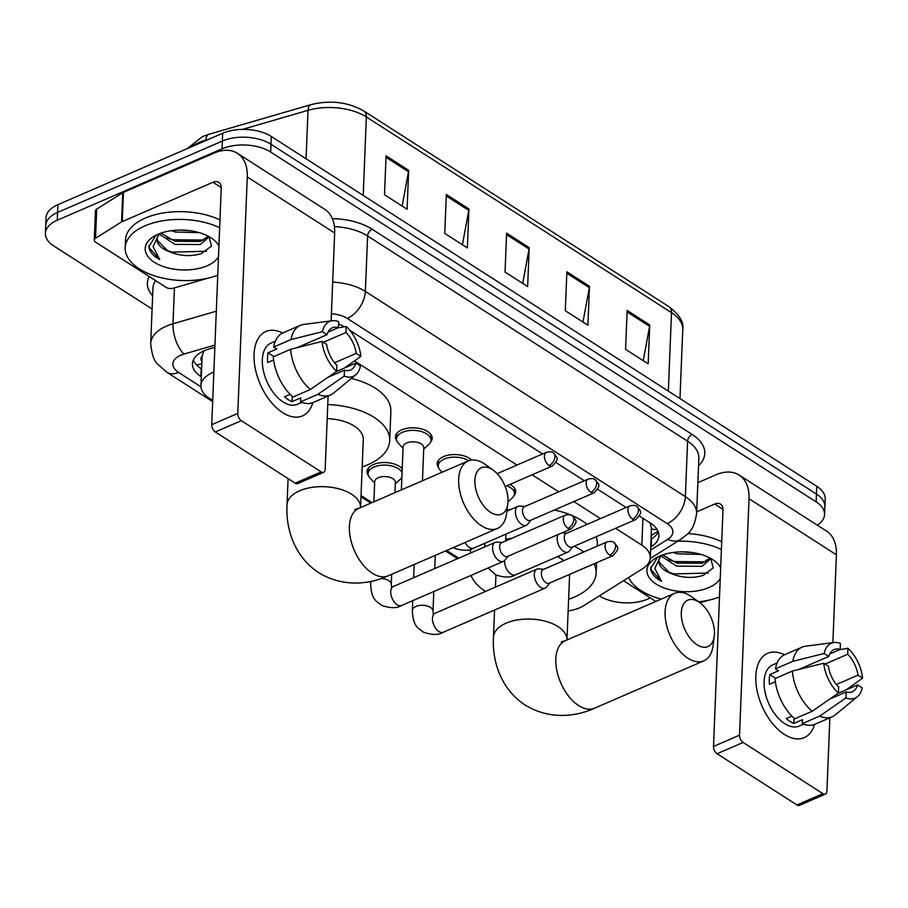 <?xml version="1.0" encoding="UTF-8"?>
<svg xmlns="http://www.w3.org/2000/svg" width="908" height="908" viewBox="0 0 908 908"><rect width="100%" height="100%" fill="white"/><g stroke="black" fill="none" stroke-linecap="round" stroke-linejoin="round"><path stroke-width="1.36" d="M396.853 440.868A18.387 9.772 2.3 0 1 395.445 436.861A18.387 9.772 2.3 0 1 401.767 429.87A18.387 9.772 2.3 0 1 421.63 428.973A18.387 9.772 2.3 0 1 432.197 438.337A18.387 9.772 2.3 0 1 430.483 442.219M438.587 467.631A18.387 9.772 2.3 0 1 437.179 463.625A18.387 9.772 2.3 0 1 443.501 456.633A18.387 9.772 2.3 0 1 471.593 460.038M509.944 484.407A18.387 9.772 2.3 0 1 515.676 491.875A18.387 9.772 2.3 0 1 513.951 495.745M368.455 475.599A18.387 9.772 2.3 0 1 367.048 471.593A18.387 9.772 2.3 0 1 373.37 464.601A18.387 9.772 2.3 0 1 402.21 468.834M213.857 372.076A34.481 18.33 -177.7 0 0 212.79 372.518A34.481 18.33 -177.7 0 0 200.929 385.628A34.481 18.33 -177.7 0 0 209.362 398.283L212.722 400.439M203.801 350.863L202.121 356.14A11.498 6.106 -177.7 0 0 201.905 361.271M200.929 385.628L202.098 356.435A34.481 18.33 2.3 0 1 202.121 356.14M568.147 610.982A34.481 18.33 -177.7 0 0 583.833 605.613L642.592 568.737A34.481 18.33 -177.7 0 0 650.276 557.807L651.467 528.07L649.98 522.826M650.276 557.807A34.481 18.33 -177.7 0 0 641.842 545.152L615.601 528.32M600.449 518.604L573.867 501.556M558.715 491.841L532.133 474.793M516.981 465.066L354.506 360.885M361.044 495.552L372.03 502.612M446.645 550.452L458.699 558.182M214.856 347.31L209.146 348.967A34.481 18.33 -177.7 0 0 204.289 350.704A34.481 18.33 -177.7 0 0 192.428 363.813A34.481 18.33 -177.7 0 0 200.872 376.468L201.292 376.741M201.599 368.954L201.179 368.693A34.481 18.33 2.3 0 1 193.381 359.954M152.09 309.015L53.833 246.011A34.481 18.33 2.3 0 1 45.4 233.345A34.481 18.33 2.3 0 1 57.261 220.235L222.051 148.833A34.481 18.33 2.3 0 1 270.675 152.056L816.122 501.852A34.481 18.33 2.3 0 1 824.566 514.518A34.481 18.33 2.3 0 1 817.291 525.187M650.4 597.952L647.903 599.03A34.481 18.33 2.3 0 1 599.371 595.864M45.4 233.345L46.024 217.784A34.481 18.33 2.3 0 1 57.885 204.675L222.676 133.26L222.369 141.046A34.481 18.33 2.3 0 1 270.993 144.27L816.44 494.066A34.481 18.33 2.3 0 1 824.873 506.732A34.481 18.33 2.3 0 0 816.44 494.066L270.993 144.27A34.481 18.33 2.3 0 0 222.369 141.046L57.567 212.461L222.369 141.046L222.051 148.833M45.718 225.57A34.481 18.33 2.3 0 1 57.567 212.461A34.481 18.33 2.3 0 0 45.718 225.57M344.325 326.801A34.481 18.33 -177.7 0 0 338.571 323.963M650.707 547.036L651.218 546.718A34.481 18.33 -177.7 0 0 658.902 535.788A34.481 18.33 -177.7 0 0 650.457 523.121L639.47 516.084M626.089 507.493L597.736 489.31M584.355 480.729L556.002 462.547M542.609 453.966L349.898 330.364M658.266 531.861A34.481 18.33 2.3 0 1 651.524 538.932L651.025 539.25M222.676 133.26A34.481 18.33 2.3 0 1 271.299 136.484L816.746 486.291A34.481 18.33 2.3 0 1 825.19 498.946L824.566 514.518M649.742 324.939L648.176 363.858L625.578 349.364L627.144 310.445L649.742 324.939A9.194 5.766 -57.3 0 1 649.583 326.335L627.087 311.909M468.925 208.988L467.37 247.907L444.761 233.413L446.327 194.494L468.925 208.988A9.194 5.766 -57.3 0 1 468.766 210.384L446.271 195.946M408.657 170.329L407.102 209.249L384.493 194.755L386.059 155.836L408.657 170.329A9.194 5.766 -57.3 0 1 408.498 171.726L386.002 157.3M589.474 286.292L587.907 325.212L565.309 310.718L566.876 271.798L589.474 286.292A9.194 5.766 -57.3 0 1 589.315 287.688L566.808 273.251M529.205 247.634L527.639 286.553L505.041 272.06L506.596 233.14L529.205 247.634A9.194 5.766 -57.3 0 1 529.046 249.03L506.539 234.605M522.69 283.387L529.046 249.03M582.97 322.034L589.315 287.688M402.153 206.082L408.498 171.726M462.422 244.729L468.766 210.384M643.239 360.692L649.583 326.335M217.75 275.203A57.476 30.543 2.3 0 1 156.755 276.554A57.476 30.543 2.3 0 1 125.191 247.714A57.476 30.543 2.3 0 1 144.951 225.865A57.476 30.543 2.3 0 1 219.657 227.726M125.191 247.714L125.497 239.928A57.476 30.543 2.3 0 1 145.269 218.079A57.476 30.543 2.3 0 1 219.974 219.94M218.488 256.782A37.478 19.919 2.3 0 1 207.183 265.772A37.478 19.919 2.3 0 1 156.346 263.456A37.478 19.919 2.3 0 1 153.963 236.364A37.478 19.919 2.3 0 1 158.06 234.264A37.478 19.919 2.3 0 1 212.279 238.702A37.478 19.919 2.3 0 1 218.919 246.159M157.141 238.35L157.583 240.665L167.98 251.119C179.092 256.056 190.181 256.907 201.247 253.673L211.473 246.102L208.999 236.636M160.92 233.152L175.017 241.29L200.43 241.449L208.284 236.239M159.195 234.094L174.904 244.377L200.305 244.536L209.135 236.772M180.42 230.064L190.873 230.814M171.464 230.677L175.392 232.017L199.283 232.652M167.98 251.119A25.98 13.802 2.3 0 1 157.05 239.247A25.98 13.802 2.3 0 1 159.604 233.64M155.938 235.263L148.901 246.636C149.377 251.618 152.987 255.92 159.751 259.54L153.077 246.67L159.161 233.81M166.663 237.771L172.668 239.78L203.698 240.064M166.164 250.131L172.168 252.14L206.479 251.278M148.991 245.432L149.548 248.19L159.751 259.54M282.626 412.629A45.979 26.162 -113.4 0 1 254.013 356.39A45.979 26.162 -113.4 0 1 282.672 333.02A45.979 26.162 -113.4 0 0 265.908 331.511A45.979 26.162 -113.4 0 0 255.352 368.954A45.979 26.162 -113.4 0 0 282.626 412.629A45.979 26.162 -113.4 0 0 312.84 402.63A45.979 26.162 -113.4 0 1 302.466 415.898A45.979 26.162 -113.4 0 1 282.626 412.629M207.671 278.245L173.405 288.199A5.743 3.053 -177.7 0 1 166.107 287.371L95.669 242.198A5.743 3.053 -177.7 0 1 94.262 240.087L95.431 210.894A5.743 3.053 2.3 0 1 96.713 209.067L122.75 192.734A5.743 3.053 2.3 0 1 123.443 192.371L214.129 153.077A45.979 28.852 122.7 0 1 237.397 153.293A45.979 28.852 122.7 0 1 247.271 176.958L237.771 413.401A5.743 3.269 66.6 0 0 241.346 420.688L215.321 431.958A5.743 3.269 -113.4 0 1 211.746 424.683L221.246 188.24A11.498 7.219 -57.3 0 0 218.783 182.315A11.498 7.219 -57.3 0 0 212.96 182.27L122.274 221.563A5.743 3.053 -177.7 0 0 121.57 221.927L95.544 238.259A5.743 3.053 -177.7 0 0 94.262 240.087M237.397 153.293L324.78 209.339A45.979 28.852 122.7 0 1 334.655 233.004L331.125 320.887M321.194 471.899A5.743 3.269 66.6 0 0 323.679 472.308L297.654 483.578A5.743 3.269 -113.4 0 1 295.179 483.169L321.194 471.899L241.346 420.688M323.679 472.308A5.743 3.269 66.6 0 0 325.166 469.447L328.106 396.013M295.179 483.169L215.321 431.958M336.664 371.315L336.902 365.322A22.995 13.087 -113.4 0 1 326.642 344.404L322.011 341.442A29.885 17.002 -113.4 0 0 336.664 371.315L310.366 389.498L293.023 397.012A37.932 21.588 -113.4 0 1 273.297 356.799L290.639 349.285L322.011 341.442M297.029 347.685L327.039 334.677A22.995 13.087 -113.4 0 1 332.294 327.811A22.995 13.087 -113.4 0 1 338.423 327.64L327.981 332.169M336.232 371.61L355.822 363.121L360.453 366.094A29.885 17.002 -113.4 0 1 355.675 374.868L333.497 393.141A37.932 21.588 -113.4 0 1 330.489 394.98L313.147 402.494A37.932 21.588 -113.4 0 1 300.559 401.847L300.718 397.897L292.036 401.665A33.335 18.966 -113.4 0 1 288.256 399.668A33.335 18.966 -113.4 0 1 284.51 396.83L290.174 394.367M301.865 402.38L297.438 404.298A33.335 18.966 -113.4 0 1 283.058 401.926A33.335 18.966 -113.4 0 1 263.286 370.26A33.335 18.966 -113.4 0 1 270.936 343.122L275.362 341.204M327.039 334.677L322.408 331.704L291.037 339.547L273.683 347.072L276.736 349.024L268.064 352.781A33.335 18.966 -113.4 0 0 267.678 362.519L273.626 359.931M273.683 347.072A37.932 21.588 -113.4 0 1 282.978 332.884L300.332 325.37A37.932 21.588 -113.4 0 1 303.726 324.44L332.226 320.74A29.885 17.002 -113.4 0 1 338.661 321.659L338.423 327.64M291.037 339.547A37.932 21.588 -113.4 0 1 300.332 325.37M330.489 394.98A37.932 21.588 -113.4 0 1 317.902 394.333L344.2 376.139L344.438 370.158L328.106 377.24M300.559 401.847L317.902 394.333M322.408 331.704A29.885 17.002 -113.4 0 1 332.226 320.74M323.327 342.282L345.959 332.476L346.198 326.494L337.821 327.901M346.198 326.494A29.885 17.002 -113.4 0 1 360.851 356.367L356.22 353.394L334.598 362.757M344.393 368.069L360.851 356.367M355.675 374.868A29.885 17.002 -113.4 0 1 344.2 376.139M345.959 332.476A22.995 13.087 -113.4 0 1 356.22 353.394M355.822 363.121A22.995 13.087 -113.4 0 1 350.567 369.999A22.995 13.087 -113.4 0 1 344.438 370.158M310.366 389.498A37.932 21.588 -113.4 0 1 290.639 349.285M292.036 401.665L292.251 396.353M273.91 356.526L268.064 352.781M490.592 512.362A25.288 14.392 66.6 0 0 507.844 503.747A25.288 14.392 66.6 0 0 493.328 470.242A25.288 14.392 66.6 0 0 492.318 469.549A25.288 14.392 66.6 0 0 474.884 480.321A25.288 14.392 66.6 0 0 490.592 512.362M507.844 503.747L506.63 513.315A36.785 20.929 -113.4 0 1 497.402 528.467A36.785 20.929 -113.4 0 1 481.524 525.846A36.785 20.929 -113.4 0 1 459.709 490.91A36.785 20.929 -113.4 0 1 468.153 460.958A36.785 20.929 -113.4 0 1 484.032 463.579A36.785 20.929 -113.4 0 1 485.508 464.59L493.328 470.242M327.765 404.548A63.22 33.596 2.3 0 1 389.702 440.664A63.22 33.596 2.3 0 1 367.967 464.692A63.22 33.596 2.3 0 1 362.19 466.905M288.086 478.63L287.041 504.757A36.785 19.545 -177.7 0 1 299.685 490.774A36.785 19.545 -177.7 0 1 351.555 494.213A36.785 19.545 -177.7 0 1 360.555 507.583L363.291 439.597A36.785 19.545 -177.7 0 0 327.209 418.588M351.351 378.443A63.22 33.596 2.3 0 1 390.871 411.472L389.702 440.664M697.015 644.748A25.288 14.392 66.6 0 0 714.278 636.133A25.288 14.392 66.6 0 0 699.762 602.628A25.288 14.392 66.6 0 0 698.74 601.936A25.288 14.392 66.6 0 0 681.306 612.707A25.288 14.392 66.6 0 0 697.015 644.748M714.278 636.133L713.052 645.702A36.785 20.929 -113.4 0 1 703.825 660.842A36.785 20.929 -113.4 0 1 687.958 658.232A36.785 20.929 -113.4 0 1 666.143 623.297A36.785 20.929 -113.4 0 1 674.576 593.344A36.785 20.929 -113.4 0 1 690.455 595.954A36.785 20.929 -113.4 0 1 691.941 596.965L699.762 602.628M594.104 563.789A63.22 33.596 2.3 0 1 596.136 573.039A63.22 33.596 2.3 0 1 574.389 597.078A63.22 33.596 2.3 0 1 568.612 599.291M485.587 591.392A63.22 33.596 2.3 0 1 471.025 575.388M563.698 560.667A36.785 19.545 -177.7 0 0 557.478 556.638M505.711 539.386A63.22 33.596 2.3 0 1 512.112 538.172M574.242 546.241A63.22 33.596 2.3 0 1 583.753 551.985M507.027 510.171A63.22 33.596 2.3 0 1 511.045 509.354M554.3 510.035A63.22 33.596 2.3 0 1 586.999 524.427M596.17 536.741A63.22 33.596 2.3 0 1 597.305 543.858L597.214 546.151M373.892 501.806L374.698 481.649A10.351 5.493 2.3 0 1 378.25 477.71A10.351 5.493 2.3 0 1 389.43 477.199A10.351 5.493 2.3 0 1 395.377 482.477L394.969 492.669M374.641 483.022L369.976 477.971A17.241 9.159 2.3 0 1 368.115 473.579A17.241 9.159 2.3 0 1 374.051 467.03A17.241 9.159 2.3 0 1 402.062 472.535M502.147 542.496L496.948 542.087A10.351 5.891 66.6 0 0 495.223 542.36A10.351 5.891 66.6 0 0 492.556 547.501A10.351 5.891 66.6 0 0 498.98 560.611A10.351 5.891 66.6 0 0 503.452 561.348A10.351 5.891 66.6 0 0 504.825 560.27L508.083 556.207M567.943 528.342A7.468 4.256 66.6 0 1 563.516 521.237A7.468 4.256 66.6 0 1 565.23 515.154L501.568 542.746A7.468 4.256 66.6 0 0 499.638 546.457A7.468 4.256 66.6 0 0 504.281 555.923A7.468 4.256 66.6 0 0 507.504 556.456L571.177 528.865C578.861 520.738 576.069 520.84 572.233 515.721A7.468 4.688 -57.3 0 1 573.845 519.569A7.468 4.688 122.7 0 1 567.943 528.342A7.468 4.256 66.6 0 0 571.177 528.865M401.869 477.347A17.241 9.159 2.3 0 1 400.383 479.197L395.321 483.851M543.881 569.259L538.694 568.851A10.351 5.891 66.6 0 0 536.957 569.123A10.351 5.891 66.6 0 0 534.29 574.276A10.351 5.891 66.6 0 0 540.714 587.374A10.351 5.891 66.6 0 0 545.186 588.112A10.351 5.891 66.6 0 0 546.571 587.033L549.817 582.97M609.688 555.106A7.468 4.256 66.6 0 1 605.25 548.012A7.468 4.256 66.6 0 1 606.964 541.928L543.302 569.509A7.468 4.256 66.6 0 0 541.372 573.22A7.468 4.256 66.6 0 0 546.026 582.686A7.468 4.256 66.6 0 0 549.249 583.22L612.911 555.639C620.607 547.501 617.803 547.603 613.967 542.485A7.468 4.688 -57.3 0 1 615.579 546.332A7.468 4.688 122.7 0 1 609.688 555.106A7.468 4.256 66.6 0 0 612.911 555.639M401.37 489.9L403.095 446.918A10.351 5.493 2.3 0 1 406.648 442.979A10.351 5.493 2.3 0 1 417.828 442.48A10.351 5.493 2.3 0 1 423.775 447.746L422.447 480.763M403.039 448.291L398.374 443.24A17.241 9.159 2.3 0 1 396.512 438.848A17.241 9.159 2.3 0 1 402.448 432.299A17.241 9.159 2.3 0 1 421.062 431.459A17.241 9.159 2.3 0 1 430.971 440.232A17.241 9.159 2.3 0 1 428.78 444.466L423.718 449.12M524.994 506.448L519.807 506.04A10.351 5.891 66.6 0 0 518.071 506.312A10.351 5.891 66.6 0 0 515.404 511.454A10.351 5.891 66.6 0 0 519.013 521.918A10.351 5.891 66.6 0 0 526.299 525.301A10.351 5.891 66.6 0 0 527.684 524.222L530.942 520.159M442.162 472.228L440.108 470.004A17.241 9.159 2.3 0 1 438.258 465.622A17.241 9.159 2.3 0 1 444.182 459.062A17.241 9.159 2.3 0 1 468.63 460.765M590.802 492.295A7.468 4.256 66.6 0 1 586.375 485.19A7.468 4.256 66.6 0 1 588.089 479.106L524.415 506.698A7.468 4.256 66.6 0 0 522.497 510.409A7.468 4.256 66.6 0 0 527.139 519.875A7.468 4.256 66.6 0 0 530.363 520.409L594.025 492.828C601.72 484.69 598.917 484.793 595.092 479.674A7.468 4.688 -57.3 0 1 596.692 483.521A7.468 4.688 122.7 0 1 590.802 492.295A7.468 4.256 66.6 0 0 594.025 492.828M558.182 534.494A10.351 5.891 66.6 0 0 557.149 538.228A10.351 5.891 66.6 0 0 560.758 548.693A10.351 5.891 66.6 0 0 568.033 552.064A10.351 5.891 66.6 0 0 569.418 550.986L572.676 546.922M632.535 519.058A7.468 4.256 66.6 0 1 628.109 511.964A7.468 4.256 66.6 0 1 629.823 505.881L566.161 533.461A7.468 4.256 66.6 0 0 564.231 537.173A7.468 4.256 66.6 0 0 568.873 546.639A7.468 4.256 66.6 0 0 572.097 547.172L635.759 519.592C643.454 511.454 640.662 511.556 636.826 506.448A7.468 4.688 -57.3 0 1 638.426 510.296A7.468 4.688 122.7 0 1 632.535 519.058A7.468 4.256 66.6 0 0 635.759 519.592M506.846 485.746A17.241 9.159 2.3 0 1 514.45 493.77A17.241 9.159 2.3 0 1 512.248 497.993L508.015 501.897M784.376 734.402A45.979 26.162 -113.4 0 1 755.762 678.163A45.979 26.162 -113.4 0 1 784.433 654.804A45.979 26.162 -113.4 0 0 767.657 653.295A45.979 26.162 -113.4 0 0 757.102 690.727A45.979 26.162 -113.4 0 0 784.376 734.402A45.979 26.162 -113.4 0 0 814.59 724.402A45.979 26.162 -113.4 0 1 804.216 737.671A45.979 26.162 -113.4 0 1 784.376 734.402M655.86 601.448L623.524 580.711M697.855 482.67L715.89 474.85A45.979 28.852 122.7 0 1 739.146 475.066A45.979 28.852 122.7 0 1 749.021 498.742L739.521 735.185A5.743 3.269 66.6 0 0 743.096 742.46L717.07 753.742A5.743 3.269 -113.4 0 1 713.495 746.455L722.995 510.012A11.498 7.219 -57.3 0 0 720.532 504.099A11.498 7.219 -57.3 0 0 714.71 504.042L696.674 511.862M739.146 475.066L826.541 531.112A45.979 28.852 122.7 0 1 836.404 554.788L832.874 642.66M822.954 793.671A5.743 3.269 66.6 0 0 825.429 794.08L799.415 805.362A5.743 3.269 -113.4 0 1 796.929 804.953L822.954 793.671L743.096 742.46M825.429 794.08A5.743 3.269 66.6 0 0 826.916 791.231L829.867 717.797M796.929 804.953L717.07 753.742M699.955 602.764L709.42 600.018M838.413 693.088L838.663 687.106A22.995 13.087 -113.4 0 1 828.402 666.188L823.76 663.215A29.885 17.002 -113.4 0 0 838.413 693.088L812.115 711.282L794.772 718.795A37.932 21.588 -113.4 0 1 775.046 678.571L792.389 671.057L823.76 663.215M798.79 669.457L828.788 656.461A22.995 13.087 -113.4 0 1 834.043 649.583A22.995 13.087 -113.4 0 1 840.172 649.424L829.73 653.942M837.982 693.383L857.572 684.904L862.214 687.867A29.885 17.002 -113.4 0 1 857.424 696.652L835.246 714.914A37.932 21.588 -113.4 0 1 832.239 716.764L814.896 724.278A37.932 21.588 -113.4 0 1 802.309 723.619L802.468 719.681L793.796 723.438A33.335 18.966 -113.4 0 1 790.005 721.44A33.335 18.966 -113.4 0 1 786.26 718.603L791.924 716.151M803.614 724.153L799.188 726.071A33.335 18.966 -113.4 0 1 784.807 723.699A33.335 18.966 -113.4 0 1 765.035 692.044A33.335 18.966 -113.4 0 1 772.685 664.894L777.112 662.976M828.788 656.461L824.158 653.488L792.786 661.33L775.432 668.844L778.485 670.808L769.814 674.565A33.335 18.966 -113.4 0 0 769.428 684.291L775.375 681.715M775.432 668.844A37.932 21.588 -113.4 0 1 784.728 654.668L802.082 647.143A37.932 21.588 -113.4 0 1 805.475 646.212L833.975 642.524A29.885 17.002 -113.4 0 1 840.411 643.443L840.172 649.424M792.786 661.33A37.932 21.588 -113.4 0 1 802.082 647.143M832.239 716.764A37.932 21.588 -113.4 0 1 819.652 716.106L845.95 697.923L846.188 691.941L829.855 699.012M802.309 723.619L819.652 716.106M824.158 653.488A29.885 17.002 -113.4 0 1 833.975 642.524M825.077 664.054L847.709 654.248L847.947 648.267L839.571 649.685M847.947 648.267A29.885 17.002 -113.4 0 1 862.6 678.14L857.969 675.166L836.347 684.541M846.154 689.853L862.6 678.14M857.424 696.652A29.885 17.002 -113.4 0 1 845.95 697.923M847.709 654.248A22.995 13.087 -113.4 0 1 857.969 675.166M857.572 684.904A22.995 13.087 -113.4 0 1 852.328 691.771A22.995 13.087 -113.4 0 1 846.188 691.941M812.115 711.282A37.932 21.588 -113.4 0 1 792.389 671.057M793.796 723.438L794.001 718.126M775.659 678.31L769.814 674.565M719.499 596.987A57.476 30.543 2.3 0 1 698.627 601.811M661.274 599.11A57.476 30.543 2.3 0 1 628.608 577.522M720.248 578.555A37.478 19.919 2.3 0 1 708.932 587.544A37.478 19.919 2.3 0 1 658.096 585.24A37.478 19.919 2.3 0 1 655.712 558.148A37.478 19.919 2.3 0 1 659.81 556.048A37.478 19.919 2.3 0 1 714.029 560.486A37.478 19.919 2.3 0 1 720.668 567.931M658.89 560.134L659.333 562.449L669.741 572.903C680.841 577.84 691.93 578.691 702.996 575.456L713.223 567.886L710.748 558.409M662.67 554.936L676.778 563.062L702.179 563.232L710.033 558.023M660.956 555.878L676.653 566.161L702.054 566.32L710.885 558.545M682.169 551.837L692.622 552.597M673.214 552.45L677.141 553.801L701.044 554.436M669.741 572.903A25.98 13.802 2.3 0 1 658.799 561.019A25.98 13.802 2.3 0 1 661.353 555.412M657.687 557.047L650.65 568.408C651.127 573.402 654.736 577.704 661.501 581.313L654.827 568.453L660.922 555.582M677.754 541.247A57.476 30.543 2.3 0 1 721.406 549.499M687.878 533.586A57.476 30.543 2.3 0 1 721.724 541.724M668.413 559.544L674.417 561.553L705.448 561.848M667.913 571.904L673.918 573.913L708.24 573.062M650.741 567.205L651.297 569.974L661.501 581.313M201.814 363.654A34.481 21.644 122.7 0 1 196.514 364.88M657.052 529.409A34.481 23.086 -122.1 0 1 651.433 529.012M342.498 325.768L342.441 327.118M642.921 518.286L641.842 545.152M201.179 368.693L200.872 376.468M214.946 345.074L184.04 354.052A22.995 12.213 -177.7 0 0 180.794 355.21A22.995 12.213 -177.7 0 0 178.513 372.394L200.952 386.774M178.513 372.394A22.995 14.426 -57.3 0 1 166.89 372.28L157.833 364.312C154.212 361.577 151.84 354.665 150.705 343.565A45.979 24.437 2.3 0 1 166.516 326.086A45.979 24.437 2.3 0 1 172.997 323.77L174.438 287.893M152.623 295.826A51.733 27.49 2.3 0 1 149.15 276.497M155.529 280.583A45.979 24.437 -177.7 0 0 152.93 288.108L150.705 343.565M332.351 218.624A51.733 27.49 2.3 0 1 372.132 229.236L692.123 434.444A51.733 27.49 2.3 0 1 698.524 465.793M270.675 152.056L271.299 136.484M57.261 220.235L57.885 204.675M816.122 501.852L816.746 486.291M332.691 282.104A45.979 24.437 2.3 0 1 365.368 291.434L367.592 235.978A45.979 24.437 -177.7 0 0 334.416 226.614M184.04 354.052A22.995 10.374 -106.2 0 1 172.997 323.77L216.308 311.183M650.582 550.123L667.732 539.352A22.995 12.213 -177.7 0 0 667.232 523.632L347.242 318.413A22.995 14.426 -57.3 0 0 365.368 291.434L685.358 496.653L687.594 441.197L367.592 235.978A5.743 3.609 122.7 0 1 372.132 229.236M667.232 523.632A22.995 14.426 -57.3 0 0 685.358 496.653A45.979 24.437 2.3 0 1 696.618 513.531L698.842 458.075A45.979 24.437 -177.7 0 0 687.594 441.197A5.743 3.609 122.7 0 1 692.123 434.444M347.242 318.413A22.995 12.213 -177.7 0 0 331.409 313.782M650.219 558.522L680.739 539.375A22.995 15.391 -122.1 0 1 667.732 539.352M651.524 538.932L651.218 546.718M209.566 138.947L205.991 139.991A45.979 24.437 -177.7 0 0 199.51 142.306A45.979 24.437 -177.7 0 0 191.872 146.608M187.332 148.583L202.473 136.586L208.692 134.361A11.498 5.187 -106.2 0 0 205.991 139.991L205.968 140.502M363.211 195.424L366.355 116.95A11.498 7.219 -57.3 0 0 363.892 111.037L669.026 306.722A11.498 7.219 122.7 0 1 671.5 312.647L366.355 116.95A45.979 24.437 -177.7 0 0 308.016 110.345A11.498 5.187 -106.2 0 1 310.718 104.715C330.183 99.857 347.912 101.968 363.892 111.037M669.026 306.722C679.57 314.872 684.144 322.465 682.748 329.525A45.979 24.437 -177.7 0 0 671.5 312.647L668.345 391.11M306.064 158.775L308.016 110.345L242.413 129.401M334.655 233.004L247.271 176.958M221.257 187.581L212.96 182.27M123.443 192.371L122.274 221.563M211.746 424.683L237.771 413.401M121.57 221.927L122.75 192.734M96.713 209.067L95.544 238.259M354.892 509.479L358.864 508.31A36.785 20.929 66.6 0 0 350.431 538.262A36.785 20.929 66.6 0 0 372.246 573.198A36.785 20.929 66.6 0 0 388.113 575.82L497.402 528.467M569.611 574.389L566.978 639.958A36.785 19.545 -177.7 0 0 557.977 626.588A36.785 19.545 -177.7 0 0 506.108 623.16A36.785 19.545 -177.7 0 0 493.464 637.144C492.034 660.842 500.637 688.945 525.176 705.096C550.248 720.385 577.034 716.298 594.547 708.206L703.825 660.842M561.326 641.865L565.298 640.696A36.785 20.929 66.6 0 0 556.854 670.649A36.785 20.929 66.6 0 0 578.668 705.584A36.785 20.929 66.6 0 0 594.547 708.206M381.099 578.532A10.351 5.493 2.3 0 1 388.306 580.382A10.351 5.493 2.3 0 1 391.28 584.446L391.711 587.374M391.371 587.101L393.391 586.477A10.351 5.891 66.6 0 0 391.019 594.91A10.351 5.891 66.6 0 0 397.159 604.728A10.351 5.891 66.6 0 0 397.579 604.989A10.351 5.891 66.6 0 0 401.62 605.466L503.452 561.348M401.62 605.466C396.921 608.417 390.258 608.383 381.644 605.364C375.719 600.721 371.383 599.518 370.6 583.617A10.351 5.493 2.3 0 1 371.849 581.143M433.105 613.876L435.125 613.252A10.351 5.891 66.6 0 0 432.753 621.674A10.351 5.891 66.6 0 0 438.893 631.503A10.351 5.891 66.6 0 0 439.313 631.752A10.351 5.891 66.6 0 0 443.354 632.229C438.655 635.18 432.004 635.146 423.378 632.138C417.453 627.485 413.117 626.282 412.334 610.38A10.351 5.493 2.3 0 1 415.898 606.453A10.351 5.493 2.3 0 1 430.04 607.146A10.351 5.493 2.3 0 1 433.014 611.209L433.445 614.137M549.068 465.52A7.468 4.688 122.7 0 0 554.958 456.758A7.468 4.688 -57.3 0 0 553.347 452.91C552.325 451.741 549.987 451.548 546.344 452.343A7.468 4.256 66.6 0 0 544.63 458.426A7.468 4.256 66.6 0 0 549.068 465.52A7.468 4.256 66.6 0 0 552.291 466.054L505.177 486.472M464.998 542.507A10.351 5.891 66.6 0 0 469.697 547.592A10.351 5.891 66.6 0 0 473.738 548.08C469.039 551.02 462.388 550.986 453.762 547.978L453.16 547.638M504.61 560.52A10.351 5.891 66.6 0 0 504.587 560.996A10.351 5.891 66.6 0 0 511.442 574.355A10.351 5.891 66.6 0 0 515.472 574.843C510.784 577.783 504.122 577.749 495.496 574.741L488.175 567.965M836.404 554.788L749.021 498.742M723.006 509.365L714.71 504.042M713.495 746.455L739.521 735.185M651.172 535.516L658.016 531.214M680.739 539.375C687.322 533.972 693.599 532.236 696.618 513.531M166.89 372.28L212.676 401.642M360.987 496.767L370.884 503.111M445.499 550.952L457.541 558.681M208.692 134.361L310.718 104.715M682.748 329.525L679.979 398.567M287.041 504.757C285.6 528.467 294.203 556.559 318.742 572.71C343.814 587.998 370.612 583.912 388.113 575.82M358.864 508.31L468.153 460.958M495.961 574.98L495.473 587.101M494.554 610.051L493.464 637.144M470.378 553.12L470.537 549.249M596.136 573.039L596.545 562.722M565.298 640.696L674.576 593.344M565.23 515.154C568.873 514.359 571.211 514.552 572.233 515.721M370.691 581.392L370.6 583.617M368.115 473.579L368.33 468.233M391.689 574.276L391.28 584.446M393.391 586.477L495.223 542.36M606.964 541.928C610.607 541.134 612.945 541.316 613.967 542.485M414.184 564.526L413.651 577.704M412.731 600.653L412.334 610.38M443.354 632.229L545.186 588.112M435.261 555.39L434.728 568.567M433.808 591.517L433.014 611.209M435.125 613.252L536.957 569.123M396.512 438.848L396.728 433.513M430.971 440.232L431.186 434.898M546.344 452.343L497.175 473.647M552.291 466.054C559.986 457.927 557.183 458.029 553.347 452.91M588.089 479.106C591.732 478.312 594.059 478.505 595.092 479.674M506.902 511.159L518.071 506.312M438.258 465.622L438.473 460.277M473.738 548.08L526.299 525.301M629.823 505.881C633.466 505.086 635.804 505.268 636.826 506.448M484.849 543.256L484.702 546.911M566.728 533.212L561.995 532.848M505.926 534.131L505.654 540.975M515.472 574.843L568.033 552.064M514.45 493.77L514.666 488.425"/></g></svg>
